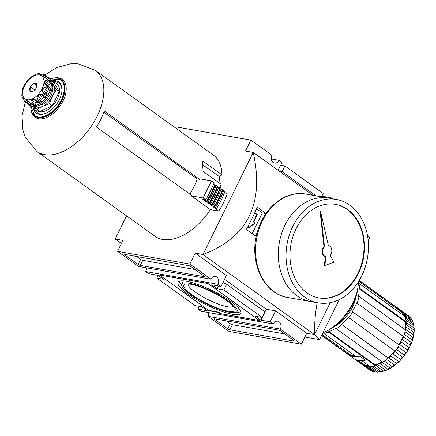 <?xml version="1.0" encoding="UTF-8"?>
<svg xmlns="http://www.w3.org/2000/svg" width="436" height="436" viewBox="0 0 436 436"><rect width="100%" height="100%" fill="white"/><g stroke="black" fill="none" stroke-linecap="round" stroke-linejoin="round"><path stroke-width="0.65" d="M187.769 293.935A35 7.712 -153.8 0 0 220.376 310.83A35 7.712 -153.8 0 0 240.863 313.212A35 7.712 -153.8 0 0 212.866 290.839A35 7.712 -153.8 0 0 178.057 282.305A35 7.712 -153.8 0 0 187.769 293.935M236.35 312.138A35 7.712 -153.8 0 0 240.966 311.724M179.174 281.318A35 7.712 -153.8 0 0 181.659 285.226M237.124 311.369A30.831 6.796 -153.8 0 0 212.463 291.662A30.831 6.796 -153.8 0 0 181.796 284.147A30.831 6.796 -153.8 0 0 190.352 294.393A30.831 6.796 -153.8 0 0 219.079 309.277A30.831 6.796 -153.8 0 0 237.124 311.369L238.345 308.89A30.831 6.796 -153.8 0 0 238.481 307.811M183.79 280.898A30.831 6.796 -153.8 0 0 183.016 281.667L181.796 284.147M188.156 283.967A25.244 5.564 -153.8 0 0 195.257 292.076A25.244 5.564 -153.8 0 0 227.461 306.731A25.244 5.564 -153.8 0 0 233.391 306.225M228.213 311.228A28.58 6.3 26.2 0 1 196.053 297.521A28.58 6.3 26.2 0 1 185.104 284.19A28.58 6.3 26.2 0 1 190.706 284.288A28.58 6.3 26.2 0 1 217.537 294.867A28.58 6.3 26.2 0 1 235.069 308.775A28.58 6.3 26.2 0 1 228.213 311.228M258.395 320.313L258.335 319.708L209.133 284.365L207.007 283.4L160.524 275.203L160.584 275.808L207.601 309.582L209.727 310.546L219.025 312.187L221.21 313.757L258.395 320.313L258.619 319.861M220.185 313.637L259.643 320.591L208.032 283.52L159.276 274.925L209.247 310.819L218.545 312.459L220.185 313.637L220.409 313.184M218.703 312.132L218.545 312.459M209.444 310.421L209.247 310.819M136.67 256.477L140.648 259.338A1.668 0.365 -153.8 0 0 142.774 260.303L195.099 269.53M204.304 276.702A1.668 0.365 -153.8 0 0 204.707 276.647A1.668 0.365 -153.8 0 0 204.244 276.097L191.121 266.674A1.668 0.365 -153.8 0 0 188.995 265.704L124.958 254.411A1.668 0.365 -153.8 0 0 124.554 254.466A1.668 0.365 -153.8 0 0 125.018 255.016L138.136 264.445A1.668 0.365 -153.8 0 0 140.261 265.41L204.304 276.702L204.5 276.299M226.333 320.885L230.312 323.741A1.668 0.365 -153.8 0 0 232.437 324.711L284.763 333.932M229.925 329.812L293.962 341.105A1.668 0.365 -153.8 0 0 294.365 341.056A1.668 0.365 -153.8 0 0 293.902 340.5L280.784 331.077A1.668 0.365 -153.8 0 0 278.659 330.107L214.616 318.82A1.668 0.365 -153.8 0 0 214.212 318.869A1.668 0.365 -153.8 0 0 214.675 319.425L227.799 328.848A1.668 0.365 -153.8 0 0 229.925 329.812L232.437 324.711M278.163 170.318L282.016 162.475L279.007 160.317L271.241 158.949M279.007 160.317A5.417 4.207 -80 0 1 274.517 163.102A5.417 4.207 -80 0 1 271.901 155.211L250.853 140.092L178.553 127.345L177.55 129.378M218.523 286.021L217.183 288.746L211.716 284.822L221.008 286.463L218.005 284.299A5.417 4.207 -80 0 0 215.389 276.413A5.417 4.207 -80 0 0 210.893 279.193L138.594 266.451L117.546 251.327L122.925 240.389L115.18 239.026L126.571 215.875M218.005 284.299L145.7 271.552A5.417 4.207 100 0 0 146.36 267.818M145.7 271.552L148.709 273.715L158.001 275.35L163.467 279.28L156.753 278.097L195.023 305.587L201.737 306.77L207.209 310.699L197.911 309.059L200.92 311.217L273.219 323.964A5.417 4.207 -80 0 1 277.716 321.185A5.417 4.207 -80 0 1 280.326 329.071L208.026 316.323A5.417 4.207 100 0 0 208.68 312.585M222.954 282.512L226.66 284.31L264.93 311.8L262.167 317.424L255.452 316.236L260.919 320.166L266.303 309.228L224.562 279.242M226.66 284.31L223.897 289.935L217.183 288.746M156.753 278.097L158.077 275.405M262.167 317.424L223.897 289.935M315.942 195.857L282.136 171.571L280.092 171.702M321.501 196.832L323.169 193.442L284.899 165.953L282.136 171.571M210.893 279.193L189.845 264.074L117.546 251.327M321.594 196.849L321.85 196.129M330.891 198.489L331.218 197.824L321.926 196.184M332.559 198.783L331.218 197.824M312.988 195.333L253.218 152.398C264.559 203.536 247.812 237.571 202.974 254.504L253.218 152.398L245.473 151.03L250.853 140.092M304.895 337.039L319.544 339.622L314.52 334.586L330.221 302.677M368.18 240.776L369.755 237.576L367.423 235.238M319.544 339.622L339.252 299.565M317.152 302.682C315.321 312.585 314.438 323.229 314.509 334.614L314.52 334.586M189.845 264.074L195.23 253.136L202.974 254.504L314.509 334.614L306.759 333.251L275.596 310.863L266.303 309.228M208.026 316.323L229.074 331.442L301.374 344.189L306.759 333.251M121.399 243.49L115.18 239.026M266.069 213.417L257.344 207.149A249.992 147.363 125.7 0 1 246.362 229.467L255.442 235.985A249.992 147.363 -54.3 0 0 257.185 232.666M301.374 344.189L280.326 329.071M280.675 165.206L284.899 165.953M221.008 286.463L226.393 275.519L195.23 253.136M197.911 309.059L199.252 306.334M273.219 323.964L270.216 321.806L275.596 310.863M270.216 321.806L260.919 320.166M265.949 213.585L262.347 212.948L256.586 208.811M252.166 233.636L262.347 212.948M248.585 227.543L254.395 223.368A0.414 0.322 100 0 0 254.433 222.649L253.55 222.011A0.414 0.322 100 0 1 253.458 221.45L253.97 221.543L257.202 214.981A0.414 0.322 100 0 0 257.109 214.419L254.76 212.73M253.97 221.543A0.414 0.322 100 0 0 254.068 222.104L254.951 222.742A0.414 0.322 100 0 1 254.913 223.461L248.956 227.739L248.58 227.472L248.656 225.085M253.458 221.45L256.684 214.888A0.414 0.322 100 0 0 256.591 214.327L254.662 212.942M408.587 315.871A33.332 19.647 -54.3 0 0 408.118 315.511L400.57 310.094A33.332 19.647 -54.3 0 1 400.679 310.17A33.332 19.647 -54.3 0 1 401.147 310.53L409.044 316.454M403.518 313.064L411.219 318.678L409.824 317.016L402.39 311.675L401.861 311.669A1.668 0.981 125.7 0 1 401.442 311.735L401.338 311.844A32.498 19.157 125.7 0 1 403.207 314.231A1.668 0.981 125.7 0 1 403.158 313.271L403.518 313.064A33.332 19.647 -54.3 0 0 402.39 311.675M411.219 318.678L411.584 319.719M404.434 314.579A33.332 19.647 -54.3 0 1 405.202 316.334L413.034 322.22L412.167 320.247L403.91 314.514A1.668 0.981 125.7 0 1 403.371 314.411A1.668 0.981 125.7 0 1 403.207 314.231A32.498 19.157 125.7 0 1 404.009 315.768M413.034 322.22L413.235 323.539M414.026 326.373L413.203 323.517L405.769 318.176A33.332 19.647 -54.3 0 1 406.167 320.242L413.601 325.583L414.086 327.954M414.178 328.155L405.883 322.16A1.668 0.981 125.7 0 1 405.72 322.079A1.668 0.981 125.7 0 1 405.594 321.959L405.48 322.013A32.498 19.157 125.7 0 1 405.458 325.943A1.668 0.981 125.7 0 1 405.889 324.825L406.368 324.667A33.332 19.647 -54.3 0 0 406.363 322.351M406.368 324.667L413.802 330.008L414.2 330.989L414.069 332.69L405.742 326.728A1.668 0.981 125.7 0 1 405.736 326.722A1.668 0.981 125.7 0 1 405.458 325.943A32.498 19.157 125.7 0 1 404.979 329.485M405.24 329.671A1.668 0.981 125.7 0 1 405.306 329.594L405.807 329.469L413.246 334.81L413.573 335.922L413.028 337.508L405.257 331.921A33.332 19.647 -54.3 0 1 404.499 334.51L411.938 339.851L412.183 341.023L411.677 342.445L411.034 342.364L403.24 336.652A1.668 0.981 125.7 0 1 403.164 336.238L403.071 336.221A32.498 19.157 125.7 0 1 401.158 340.636A1.668 0.981 125.7 0 1 401.959 339.666L402.488 339.639A33.332 19.647 -54.3 0 0 403.6 337.023M402.488 339.639L409.922 344.98L410.102 346.14L409.475 347.41L408.696 347.47L400.951 341.715A1.668 0.981 125.7 0 1 401.158 340.636A32.498 19.157 125.7 0 1 398.886 344.778M399.005 344.86A1.668 0.981 125.7 0 1 399.3 344.663L399.828 344.685L407.262 350.026L407.398 351.116L406.674 352.266L405.747 352.43L398.313 347.089A33.332 19.647 -54.3 0 1 396.602 349.514L404.036 354.855L404.172 355.814L403.338 356.877L402.281 357.095L394.645 351.263A1.668 0.981 125.7 0 1 394.738 350.904M392.912 353.967L400.346 359.308L400.526 360.098L399.545 361.106L398.4 361.313L390.967 355.972L390.814 355.46A1.668 0.981 125.7 0 1 391.463 354.386A1.668 0.981 125.7 0 1 392.411 353.819L392.912 353.967A33.332 19.647 -54.3 0 0 394.847 351.754M403.164 336.238L356.599 302.84A32.498 19.157 125.7 0 1 352.293 311.593L399.289 345.067A33.332 19.647 -54.3 0 1 395.021 351.111L348.282 317.283A32.498 19.157 125.7 0 1 341.453 324.313L387.969 357.776A1.668 0.981 125.7 0 1 388.394 357.7L396.297 363.253L396.564 363.864L395.408 364.812L394.226 364.965L386.787 359.624A33.332 19.647 -54.3 0 1 384.585 361.226L384.154 360.954M384.585 361.226L392.302 366.769L391.043 367.875L389.877 367.935L382.443 362.594L382.394 362.076A1.668 0.981 125.7 0 1 382.454 361.978M382.394 362.076A33 19.451 -54.3 0 1 379.816 363.482L388.116 369.45L386.574 370.18L385.495 370.137L378.061 364.796L378.056 364.283A1.668 0.981 125.7 0 1 378.966 363.493A1.668 0.981 125.7 0 1 379.816 363.482L380.203 363.815A33.332 19.647 -54.3 0 0 382.443 362.594M387.969 357.776L388.193 358.141A33.332 19.647 -54.3 0 1 382.699 362.153L336.227 328.771L336.281 328.085A32.498 19.157 125.7 0 1 328.76 331.518L375.222 365.019A1.668 0.981 125.7 0 1 375.401 365.112A1.668 0.981 125.7 0 1 375.516 365.21L383.293 370.938L383.838 371.178L386.574 370.18M383.685 371.15L381.211 371.499L373.777 366.158A33.332 19.647 -54.3 0 1 371.668 366.518L379.107 371.859L382.132 371.636M379.184 371.908L377.151 371.984L369.717 366.643A33.332 19.647 -54.3 0 1 367.777 366.545L367.537 366.077A33 19.451 -54.3 0 0 369.526 366.191M367.777 366.545L375.211 371.886L377.843 372.18M374.987 371.723L373.445 371.576L366.011 366.235L366.087 365.82A1.668 0.981 125.7 0 1 367.019 365.532A32.498 19.157 125.7 0 1 364.087 364.649L364.022 364.779A1.668 0.981 125.7 0 1 364.104 365.188L364.289 365.684A33.332 19.647 -54.3 0 0 366.011 366.235M364.289 365.684L371.723 371.025L373.843 371.75M371.058 370.546L362.763 364.948A33.332 19.647 -54.3 0 1 361.787 364.316L369.221 369.657A33.332 19.647 -54.3 0 0 370.197 370.289M392.313 304.165A33.332 19.647 125.7 0 1 392.373 304.203A33.332 19.647 125.7 0 1 392.852 304.573L387.277 300.567A33.332 19.647 125.7 0 0 386.792 300.197A33.332 19.647 125.7 0 1 387.239 300.535L392.705 304.464A33.332 19.647 125.7 0 0 392.258 304.126L359.231 280.403M355.22 355.918A32.498 19.157 125.7 0 1 350.419 354.828L350.059 355.563A33.332 19.647 125.7 0 1 347.901 354.343A33.332 19.647 125.7 0 1 347.459 354.005M361.875 360.577L361.831 360.665A33.332 19.647 125.7 0 0 365.493 360.185L359.913 356.179A33.332 19.647 125.7 0 1 356.256 356.659L323.452 333.093L323.79 332.401M364.022 364.779L363.722 365.384L355.645 359.547M355.634 359.569A33.332 19.647 125.7 0 1 353.476 358.348A33.332 19.647 125.7 0 1 353.422 358.31M382.203 361.798A32.498 19.157 125.7 0 1 378.966 363.493A32.498 19.157 125.7 0 1 375.227 364.894M394.618 350.822A32.498 19.157 125.7 0 1 391.463 354.386A32.498 19.157 125.7 0 1 387.92 357.694M358.016 360.283L364.087 364.649M368.889 365.733A32.498 19.157 125.7 0 1 367.019 365.532A1.668 0.981 125.7 0 1 367.276 365.635A1.668 0.981 125.7 0 1 367.537 366.077M375.222 365.019L375.178 365.581A33.332 19.647 -54.3 0 1 369.924 366.474L361.831 360.665M375.178 365.581L328.706 332.199L328.76 331.518M388.193 358.141L341.453 324.313M356.599 302.84L403.071 336.221M403.594 336.314A33.332 19.647 -54.3 0 0 405.485 329.85L359.013 296.469L358.381 296.758A32.498 19.157 125.7 0 0 359.008 288.632L405.48 322.013M405.594 321.959L406.112 321.724L359.646 288.343L359.008 288.632M406.112 321.724A33.332 19.647 -54.3 0 0 405.126 316.569L358.654 283.193L358.37 283.482M358.724 281.231L401.338 311.844M401.442 311.735L401.91 311.25L359.155 280.533M333.96 326.798A29.168 17.195 -54.3 0 0 356.239 295.782M323.452 333.093A33.332 19.647 -54.3 0 0 328.706 332.199M336.227 328.771A33.332 19.647 -54.3 0 0 341.72 324.766M348.549 317.73A33.332 19.647 -54.3 0 0 352.817 311.685M357.122 302.933A33.332 19.647 -54.3 0 0 359.013 296.469M359.646 288.343A33.332 19.647 -54.3 0 0 358.654 283.193M322.913 332.777A41.665 24.558 -54.3 0 0 324.934 331.883A41.665 24.558 -54.3 0 0 358.174 285.607A41.665 24.558 -54.3 0 0 358.441 281.683M324.934 331.883L327.289 330.766A38.33 22.596 -54.3 0 0 357.869 288.191L358.174 285.607M401.91 311.25A33.332 19.647 -54.3 0 0 400.461 310.018L392.373 304.203M353.476 358.348L361.569 364.158A33.332 19.647 -54.3 0 0 363.722 365.384M350.059 355.563L321.714 335.208M322.079 334.472L350.419 354.828M365.319 360.12A33.332 19.647 125.7 0 1 353.367 358.267L347.901 354.343A33.332 19.647 125.7 0 0 359.853 356.19L365.341 360.076M335.23 204.331A47.497 36.913 -80 0 1 347.181 209.493A47.497 36.913 -80 0 1 361.084 265.535A47.497 36.913 -80 0 1 318.738 297.886M320.602 211.487L320.084 211.395L323.964 246.76A5.832 4.534 100 0 0 322.215 252.548A5.832 4.534 100 0 0 325.36 256.728L324.373 265.426L324.885 265.513L333.851 262.183L330.237 255.196A5.832 4.534 100 0 0 331.692 249.31A5.832 4.534 100 0 0 328.324 245.424L320.602 211.487L324.482 246.852A5.832 4.534 100 0 0 322.733 252.64A5.832 4.534 100 0 0 325.877 256.82L324.885 265.513M328.613 198.086A52.5 40.799 -80 0 0 279.318 242.705A52.5 40.799 -80 0 0 310.383 301.489A52.5 40.799 -80 0 1 310.361 301.489A52.5 40.799 -80 0 1 279.296 242.705A52.5 40.799 -80 0 1 328.591 198.086A52.5 40.799 -80 0 1 328.602 198.086L336.358 199.454A52.5 40.799 -80 0 1 349.852 205.209A52.5 40.799 -80 0 1 365.161 267.323A52.5 40.799 -80 0 1 318.127 302.857A52.5 40.799 -80 0 1 287.062 244.073A52.5 40.799 -80 0 1 336.358 199.454M347.699 209.585A47.497 36.913 -80 0 1 361.548 265.786A47.497 36.913 -80 0 1 318.999 297.93A47.497 36.913 -80 0 1 290.894 244.749A47.497 36.913 -80 0 1 335.491 204.38A47.497 36.913 -80 0 1 347.699 209.585M325.877 256.82L325.36 256.728M324.482 246.852L323.964 246.76M35.839 106.553A14.165 8.349 -54.3 0 0 42.799 106.297L37.033 109.376L39.932 111.458L52.233 105.844L59.274 91.533L54.02 82.824L51.677 81.14M52.211 87.843A11.668 6.878 125.7 0 1 50.925 96.056A11.668 6.878 125.7 0 1 39.834 105.071M52.206 82.807L56.38 89.451L52.473 96.334L49.339 103.768L42.799 106.297A14.165 8.349 -54.3 0 0 52.473 96.334A14.165 8.349 -54.3 0 0 53.366 84.818A14.165 8.349 -54.3 0 0 52.336 83.581M37.033 109.376L35.212 106.657M59.274 91.533L56.38 89.451M36.875 85.756L33.61 83.412L30.324 86.797A4.812 2.834 125.7 0 1 33.61 83.412L36.591 83.941A4.812 2.834 125.7 0 1 36.907 85.859A4.812 2.834 125.7 0 1 36.286 87.849A4.812 2.834 125.7 0 1 33.065 91.2A4.812 2.834 125.7 0 1 33.005 91.233A4.812 2.834 125.7 0 1 30.019 90.704A4.812 2.834 125.7 0 1 30.324 86.797L30.019 90.704L33.005 91.233M36.869 86.121L36.591 83.941A4.812 2.834 125.7 0 0 33.61 83.412M39.153 74.175L39.027 73.575L39.153 74.175A14.998 8.84 125.7 0 1 40.532 74.42L42.39 74.169L44.668 74.965A16.666 9.826 -54.3 0 0 44.2 74.66M33.561 105.359L34.019 105.883A16.666 9.826 125.7 0 1 29.517 105.087L30.198 104.765L25.381 101.305L26.269 100.362A14.998 8.84 125.7 0 0 27.648 100.602L28.008 100.738M28.329 101.092L27.648 100.602L29.495 102.754L33.768 105.828M34.019 105.883L29.495 102.754M35.256 99.958L39.878 103.278L40.477 103.223A16.666 9.826 125.7 0 1 35.016 105.714L35.665 105L30.847 101.539L31.19 102.961A16.666 9.826 -54.3 0 1 30.193 103.136M30.847 101.539L31.621 99.926A14.998 8.84 125.7 0 0 33.294 99.163L34.482 99.277L36.651 100.471A16.666 9.826 -54.3 0 0 37.698 99.713L37.125 98.078L37.447 96.133A14.998 8.84 125.7 0 0 38.968 94.568L40.826 94.263L42.652 94.607A16.666 9.826 -54.3 0 0 43.464 93.457L42.537 91.843L42.188 90.001A14.998 8.84 125.7 0 0 43.148 88.05L44.87 87.096L46.592 87.102A16.666 9.826 -54.3 0 0 46.952 85.87L45.987 84.715M35.207 99.926L34.924 99.681M45.627 84.508L44.581 83.167A14.998 8.84 125.7 0 0 44.717 81.352L45.971 80.104L47.41 79.973A16.666 9.826 -54.3 0 0 47.219 78.992L50.919 81.537M44.2 77.728L46.668 78.485M45.747 78.066L43.257 76.278A14.998 8.84 125.7 0 1 43.971 77.461L44.581 77.902M43.257 76.278L43.829 75.156L44.886 75.128A16.666 9.826 -54.3 0 0 44.668 74.965L49.59 78.502A16.666 9.826 -54.3 0 1 47.846 97.768A16.666 9.826 -54.3 0 1 30.144 105.572L25.223 102.035A16.666 9.826 -54.3 0 0 25.691 102.34L25.381 101.305M39.703 73.869L39.027 73.575L39.703 73.869M32.771 75.826L33.507 75.619A14.998 8.84 125.7 0 1 35.18 74.856L36.924 73.935L39.235 73.531L40.025 74.294M26.939 81.216L27.833 80.213A14.998 8.84 125.7 0 1 29.354 78.644L32.771 75.809M22.901 88.383L23.648 86.731A14.998 8.84 125.7 0 1 24.105 85.75A14.998 8.84 125.7 0 1 24.607 84.78L26.999 81.036M23.391 98.296L22.225 97.686L21.8 95.375L22.078 93.424A14.998 8.84 125.7 0 1 22.22 91.615L22.16 90.879M22.65 97.081L22.83 97.315L22.198 97.435L22.672 98.007M25.005 101.871A16.666 9.826 -54.3 0 0 25.223 102.035L23.942 100.324L23.544 98.503A14.998 8.84 125.7 0 1 22.83 97.315M30.198 104.765L30.547 103.436M35.665 105L35.899 103L31.621 99.926M35.899 103A14.998 8.84 -54.3 0 0 37.572 102.237L38.777 102.487M37.447 96.133L41.725 99.212L41.943 101.539L41.524 102.46L37.698 99.713M41.725 99.212A14.998 8.84 -54.3 0 0 43.246 97.642L45.644 97.724L40.826 94.263M41.524 102.46A16.666 9.826 125.7 0 0 46.478 97.353L45.644 97.724M42.188 90.001L46.472 93.075L47.35 95.304L47.29 96.203L43.464 93.457M46.472 93.075A14.998 8.84 -54.3 0 0 47.431 91.124L49.688 90.557L44.87 87.096M47.29 96.203A16.666 9.826 125.7 0 0 50.418 89.849L49.688 90.557M49.41 87.173L48.859 86.241A14.998 8.84 -54.3 0 0 49.001 84.426L50.789 83.559L51.235 82.72A16.666 9.826 125.7 0 1 50.778 88.622L50.636 88.056L46.031 84.748M50.391 81.499L47.219 78.992M47.535 79.352L48.647 78.611L43.829 75.156M51.045 81.745A16.666 9.826 125.7 0 0 48.712 77.875L48.647 78.611M44.766 75.036L56.495 67.673L70.436 63.83L77.99 63.82L95.277 70.278A49.998 29.474 -54.3 0 1 90.045 128.08A49.998 29.474 -54.3 0 1 36.94 151.494L155.031 236.317A49.998 29.474 -54.3 0 0 210.392 209.602L191.246 195.851A49.998 29.474 125.7 0 0 191.568 195.35L96.449 127.029A49.998 29.474 125.7 0 0 104.346 110.984L199.465 179.305A49.998 29.474 125.7 0 0 199.644 178.782L211.498 180.875L214.24 182.842L205.847 199.911L202.838 199.383L206.408 201.372L205.351 201.187L206.664 202.13L207.721 202.315L208.92 203.181L207.868 202.991L211.438 204.985L210.381 204.8L211.694 205.743L212.752 205.928L213.951 206.795L212.899 206.604L214.207 207.547L215.264 207.732L216.469 208.599L214.883 208.321L218.709 211.068A46.33 27.31 -54.3 0 0 227.107 194.004L224.627 192.222M37.976 113.251A19.168 11.298 -54.3 0 0 38.499 114.134M60.37 83.685A19.168 11.298 -54.3 0 0 59.367 83.472M33.114 106.684A19.168 11.298 -54.3 0 0 36.341 113.098A19.168 11.298 -54.3 0 0 56.696 104.122A19.168 11.298 -54.3 0 0 58.702 81.968A19.168 11.298 -54.3 0 0 51.59 80.96M220 188.614A49.998 29.474 -54.3 0 0 221.019 184.254L201.884 170.509A49.998 29.474 125.7 0 0 202.795 161.069L221.929 174.814A49.998 29.474 -54.3 0 0 213.368 155.102L95.277 70.278M103.877 112.27L197.208 178.907A46.434 27.37 125.7 0 1 189.851 194.118M52.233 105.844L49.339 103.768M34.689 90.045L35.545 89.069M34.7 89.941L30.324 86.797M211.498 180.875L203.1 197.939L205.847 199.911M222.191 190.183L224.862 191.535A48.832 28.787 125.7 0 1 216.469 208.599M223.663 190.668A48.832 28.787 125.7 0 1 215.264 207.732M222.605 190.483A47.164 27.8 125.7 0 1 214.207 207.547M219.679 188.379L222.349 189.725A48.832 28.787 125.7 0 1 213.951 206.795M221.145 188.864A48.832 28.787 125.7 0 1 212.752 205.928M220.093 188.679A47.164 27.8 125.7 0 1 211.694 205.743M217.161 186.57L219.837 187.921A48.832 28.787 125.7 0 1 211.438 204.985M218.632 187.055A48.832 28.787 125.7 0 1 210.234 204.124M217.575 186.87A47.164 27.8 125.7 0 1 209.182 203.934M214.648 184.766L217.319 186.112A48.832 28.787 125.7 0 1 208.92 203.181M216.114 185.251A48.832 28.787 125.7 0 1 207.721 202.315M215.062 185.066A47.164 27.8 125.7 0 1 206.664 202.13M213.858 183.627L214.806 184.308A48.832 28.787 125.7 0 1 206.408 201.372M212.632 186.118A48.832 28.787 125.7 0 1 206.811 197.949M205.618 199.868A48.832 28.787 125.7 0 1 205.203 200.511M204.566 199.683A47.164 27.8 125.7 0 1 204.152 200.326M203.1 197.939L191.246 195.851M210.392 209.602L218.709 211.068M221.929 174.814L219.422 176.64A46.674 27.512 125.7 0 1 218.954 182.766M202.664 164.83L219.422 176.64M197.208 178.907L199.465 179.305M142.774 260.303L140.261 265.41M140.648 259.338L138.136 264.445M125.285 254.471L125.018 255.016M294.158 340.707L293.962 341.105M230.312 323.741L227.799 328.848M214.943 318.874L214.675 319.425M256.591 214.327L257.109 214.419M248.64 227.685L248.956 227.739M254.395 223.368L254.913 223.461M254.433 222.649L254.951 222.742M253.55 222.011L254.068 222.104M256.684 214.888L257.202 214.981M410.952 318.405A33.332 19.647 -54.3 0 0 409.824 317.016M412.641 321.675A33.332 19.647 -54.3 0 0 411.867 319.92M413.601 325.583A33.332 19.647 -54.3 0 0 413.203 323.517M413.802 330.008A33.332 19.647 -54.3 0 0 413.797 327.692M413.246 334.81A33.332 19.647 -54.3 0 0 413.622 332.325M411.938 339.851A33.332 19.647 -54.3 0 0 412.696 337.262M409.922 344.98A33.332 19.647 -54.3 0 0 411.034 342.364M407.262 350.026A33.332 19.647 -54.3 0 0 408.696 347.47M404.036 354.855A33.332 19.647 -54.3 0 0 405.747 352.43M400.346 359.308A33.332 19.647 -54.3 0 0 402.281 357.095M396.297 363.253A33.332 19.647 -54.3 0 0 398.4 361.313M392.019 366.567A33.332 19.647 -54.3 0 0 394.226 364.965M387.642 369.156A33.332 19.647 -54.3 0 0 389.877 367.935M383.293 370.938A33.332 19.647 -54.3 0 0 385.495 370.137M379.107 371.859A33.332 19.647 -54.3 0 0 381.211 371.499M375.211 371.886A33.332 19.647 -54.3 0 0 377.151 371.984M371.723 371.025A33.332 19.647 -54.3 0 0 373.445 371.576M403.158 313.271A33 19.451 -54.3 0 0 401.861 311.669M404.701 316.264A33 19.451 -54.3 0 0 403.91 314.514M405.889 324.825A33 19.451 -54.3 0 0 405.883 322.16M405.306 329.594A33 19.451 -54.3 0 0 405.742 326.728M405.807 329.469A33.332 19.647 -54.3 0 0 406.189 326.984M401.959 339.666A33 19.451 -54.3 0 0 403.24 336.652M399.3 344.663A33 19.451 -54.3 0 0 400.951 341.715M399.828 344.685A33.332 19.647 -54.3 0 0 401.262 342.129M392.411 353.819A33 19.451 -54.3 0 0 394.645 351.263M388.394 357.7A33 19.451 -54.3 0 0 390.814 355.46M388.863 357.912A33.332 19.647 -54.3 0 0 390.967 355.972M375.516 365.21A33 19.451 -54.3 0 0 378.056 364.283M375.854 365.597A33.332 19.647 -54.3 0 0 378.061 364.796M364.104 365.188A33 19.451 -54.3 0 0 366.087 365.82M361.678 364.24A33.332 19.647 -54.3 0 0 361.787 364.316L361.308 363.956M305.887 194.08C285.34 189.965 263.246 208.097 257.082 233.037C248.76 261.605 263.578 294.022 287.656 297.483A52.5 40.799 -80 0 1 256.591 238.699A52.5 40.799 -80 0 1 305.887 194.08L328.591 198.086M34.717 106.706A16.666 9.826 -54.3 0 0 54.326 103.714A16.666 9.826 -54.3 0 0 53.53 82.475M24.525 85.778A14.165 8.349 -54.3 0 0 32.411 98.836A14.165 8.349 -54.3 0 0 42.979 77.357A14.165 8.349 -54.3 0 0 24.525 85.778M29.517 105.087L25.691 102.34M29.049 102.356L26.269 100.362M35.016 105.714L31.19 102.961M37.572 102.237L33.294 99.163M40.477 103.223L36.651 100.471M41.943 101.539L37.125 98.078M43.246 97.642L38.968 94.568M46.478 97.353L42.652 94.607M47.35 95.304L42.537 91.843M47.431 91.124L43.148 88.05M50.418 89.849L46.592 87.102M50.778 88.622L46.952 85.87M48.859 86.241L44.581 83.167M49.001 84.426L44.717 81.352M50.789 83.559L45.971 80.104M51.235 82.72L47.41 79.973M48.712 77.875L44.886 75.128M33.964 106.733L34.853 109.747L37.371 112.815A18.334 10.807 -54.3 0 0 46.87 112.842M61.819 92.029A18.334 10.807 -54.3 0 0 58.762 83.036L55.05 81.625L52.407 81.668M50.173 78.976A22.498 13.265 -54.3 0 1 60.866 79.417A22.498 13.265 -54.3 0 1 58.511 105.43A22.498 13.265 -54.3 0 1 34.613 115.965A22.498 13.265 -54.3 0 1 30.782 105.97A22.165 13.064 -54.3 0 0 46.227 115.496A22.165 13.064 -54.3 0 0 64.13 90.568A22.165 13.064 -54.3 0 0 50.189 78.992M34.776 116.08A22.498 13.265 -54.3 0 0 34.94 116.199A22.498 13.265 -54.3 0 0 58.838 105.665A22.498 13.265 -54.3 0 0 61.193 79.652A22.498 13.265 -54.3 0 0 61.029 79.537M31.376 111.398A23.331 13.756 -54.3 0 0 59.787 106.34A23.331 13.756 -54.3 0 0 55.508 77.804M408.118 315.511L408.63 315.904L408.118 315.511M414.195 328.145L414.2 330.989M414.069 332.69L413.573 335.922M413.219 337.497L412.183 341.023M411.677 342.445L410.102 346.14M409.475 347.41L407.398 351.116M406.674 352.266L404.172 355.814M403.338 356.877L400.526 360.098M399.545 361.106L396.564 363.864M395.408 364.812L392.395 367.014M391.043 367.875L388.116 369.477M370.289 370.344L369.221 369.657M321.599 335.448L347.901 354.343M287.656 297.483L310.361 301.489M310.383 301.489L318.127 302.857M22.966 88.077L22.138 90.895M22.378 97.904L23.718 98.868M37.371 112.815L39.502 114.346M58.762 83.036L60.893 84.568M34.94 116.199L30.694 105.921M61.193 79.652L50.102 78.911M36.94 151.494L25.299 137.171L22.901 130.01L22.04 116.047L25.321 102.106M39.502 73.602L40.684 74.452"/></g></svg>
